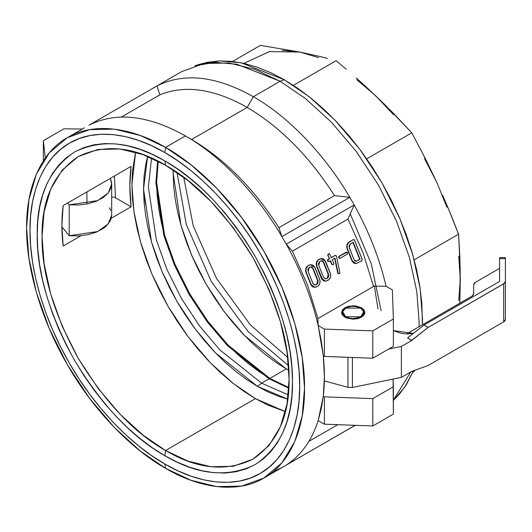<?xml version="1.0" encoding="UTF-8"?>
<svg xmlns="http://www.w3.org/2000/svg" width="532" height="532" viewBox="0 0 532 532"><rect width="100%" height="100%" fill="white"/><g stroke="black" fill="none" stroke-linecap="round" stroke-linejoin="round"><path stroke-width="0.8" d="M165.572 165.239C134.044 146.546 104.924 143.66 78.224 156.588C53.679 173.252 41.616 199.906 42.041 236.554C41.616 272.717 53.679 313.301 78.224 358.309C104.924 402.066 134.044 432.802 165.572 450.518L164.847 455.691C132.269 437.384 102.177 405.623 74.586 360.41C49.223 313.9 36.761 271.965 37.2 234.599C36.761 196.727 49.223 169.183 74.586 151.959C102.177 138.606 132.269 141.585 164.847 160.903L165.572 165.239L188.049 180.594L211.038 201.502L233.169 227.516L252.919 257.441L268.959 289.514L280.424 321.68L287.034 352.051L289.095 379.196L287.034 403.961L280.424 426.691L268.959 445.623L252.919 459.169L233.162 466.291L211.038 466.75L188.049 461.111L165.572 450.518L143.095 435.156L120.099 414.248L97.974 388.24L78.224 358.309L62.178 326.236L50.713 294.07L44.103 263.706L42.041 236.554L44.103 211.789L50.713 189.06L62.178 170.127L78.224 156.581L97.974 149.459L120.099 149L143.095 154.639L165.572 165.239L164.847 160.903L152.332 154.386L139.943 149.352L127.793 145.854L115.996 143.919L104.671 143.567L93.925 144.797L83.863 147.603L74.586 151.959L66.174 157.824L58.713 165.133L52.269 173.818L46.916 183.806L42.693 194.985L39.647 207.261L37.812 220.507L37.2 234.599L37.812 249.402L39.647 264.77L42.693 280.557L46.916 296.617L52.269 312.783L58.713 328.909L66.174 344.836L74.586 360.41L83.863 375.479L93.925 389.903L104.671 403.542L115.996 416.263L127.793 427.947L139.943 438.481L152.332 447.758L164.847 455.691L177.356 462.202L189.744 467.236L201.901 470.734L213.691 472.669L225.016 473.021L235.762 471.791L245.824 468.985L255.101 464.629L263.513 458.77L270.981 451.455L277.418 442.77L282.771 432.789L286.994 421.603L290.04 409.327L291.875 396.081L292.487 381.989L291.875 367.186L290.04 351.818L286.994 336.031L282.771 319.978L277.418 303.805L270.981 287.686L263.513 271.759L255.101 256.185L245.824 241.109L235.762 226.685L225.016 213.046L213.691 200.325L201.901 188.641L189.744 178.107L177.356 168.837L164.847 160.903C197.419 179.204 227.51 210.965 255.101 256.185C280.464 302.688 292.926 344.623 292.487 381.989C292.926 419.861 280.464 447.405 255.101 464.629C227.51 477.982 197.419 475.003 164.847 455.691L165.572 450.518L255.433 398.634L165.572 450.518C197.099 469.204 226.213 472.09 252.919 459.169C277.465 442.498 289.521 415.844 289.095 379.196C289.521 343.034 277.465 302.449 252.919 257.441C226.213 213.684 197.099 182.948 165.572 165.239M199.354 64.359L207.453 62.284L219.084 60.947L231.353 61.333L244.122 63.428L257.282 67.218L270.702 72.671L284.254 79.72L297.807 88.312L311.227 98.36L324.387 109.765L337.155 122.42L349.424 136.199L361.062 150.968L371.954 166.589L382.009 182.915L391.12 199.779L399.2 217.029L406.175 234.492L411.974 252.002L416.543 269.392L419.841 286.489L421.829 303.134L422.408 324.813L422.501 319.167L420.194 288.79L412.792 254.801L399.964 218.805L382.009 182.915L359.905 149.419L335.14 120.312L309.411 96.91L284.254 79.72L280.138 81.263L305.421 98.54L331.29 122.061L356.181 151.321L378.405 184.996L396.453 221.073L409.347 257.262L416.789 291.423L419.11 321.966L419.043 326.754L419.11 321.966L416.789 291.423L409.347 257.262L396.453 221.073L378.405 184.996L356.181 151.321L331.29 122.061L305.421 98.54L280.138 81.263L253.372 96.711C288.151 116.315 325.099 154.872 349.843 197.372L354.192 204.946C369.002 231.639 379.635 258.745 386.099 286.269C379.635 258.745 369.002 231.639 354.192 204.946L349.843 197.372C325.099 154.872 288.151 116.315 253.372 96.711C216.198 75.896 184.045 72.319 156.9 85.978L159.899 94.802L121.416 117.02L159.899 94.802C185.063 84.608 214.163 88.811 247.194 107.411C214.163 88.811 185.063 84.608 159.899 94.802L156.9 85.978L152.551 88.531M410.744 371.961L393.374 400.131L410.744 371.961M393.434 400.31L404.792 387.11L413.337 371.01L406.175 384.995L399.2 394.405L393.434 400.31M165.572 147.404L164.847 152.578C196.468 170.34 233.841 207.048 260.201 253.239C287.021 299.164 300.128 349.89 299.696 386.152C300.128 422.913 287.021 458.504 260.201 473.453C233.841 489.207 196.468 482.763 164.847 464.01L165.572 468.346C198.157 487.671 236.673 494.314 263.839 478.075C291.476 462.674 304.989 425.992 304.537 388.107C304.989 350.734 291.476 298.465 263.839 251.137C236.673 203.537 198.157 165.705 165.572 147.404L190.855 164.687L216.724 188.208L241.614 217.468L263.839 251.137L281.887 287.22L294.781 323.409L302.223 357.571L304.537 388.107L302.216 415.971L294.781 441.547L281.887 462.84L263.832 478.075L241.614 486.095L216.724 486.614L190.855 480.263L165.572 468.346L140.282 451.063L114.413 427.542L89.522 398.282L67.305 364.613L49.25 328.53L36.356 292.341L28.921 258.18L26.6 227.643L28.921 199.779L36.356 174.21L49.25 152.91L67.305 137.675L89.522 129.662L114.413 129.136L140.282 135.487L165.572 147.404L185.429 135.939L165.572 147.404C132.98 128.079 94.463 121.436 67.305 137.675C39.661 153.076 26.154 189.758 26.6 227.643C26.154 265.016 39.661 317.285 67.305 364.613C94.463 412.214 132.98 450.045 165.572 468.346L164.847 464.01L151.627 455.625L138.533 445.829L125.698 434.704L113.236 422.361L101.273 408.922L89.921 394.511L79.295 379.269L69.486 363.349L60.601 346.897L52.721 330.073L45.912 313.035L40.259 295.952L35.797 278.994L32.585 262.316L30.643 246.077L29.992 230.436L30.643 215.553L32.585 201.555L35.797 188.587L40.259 176.777L45.912 166.23L52.721 157.046L60.601 149.326L69.486 143.135L79.295 138.533L89.921 135.567L101.273 134.264L113.236 134.636L125.698 136.684L138.533 140.382L151.627 145.702L164.847 152.578L178.06 160.963L191.154 170.759L203.989 181.884L216.451 194.227L228.414 207.666L239.766 222.077L250.392 237.319L260.201 253.239L269.086 269.691L276.966 286.522L283.775 303.553L289.428 320.636L293.89 337.594L297.102 354.279L299.044 370.511L299.696 386.152L299.044 401.042L297.102 415.033L293.89 428.001L289.428 439.811L283.775 450.358L276.966 459.542L269.086 467.262L260.201 473.453L250.392 478.055L239.766 481.021L228.414 482.325L216.451 481.952L203.989 479.904L191.154 476.207L178.06 470.893L164.847 464.01C133.219 446.255 95.846 409.54 69.486 363.349C42.666 317.424 29.559 266.705 29.992 230.436C29.559 193.675 42.666 158.084 69.486 143.135C95.846 127.381 133.219 133.825 164.847 152.578L165.572 147.404M135.594 152.192L131.903 184.677L133.964 211.822L140.574 242.186L152.039 274.352L168.085 306.425L187.836 336.357L209.96 362.365L232.956 383.273L255.433 398.634L243.323 390.954L231.334 381.976L219.57 371.788L208.158 360.483L197.199 348.174L186.805 334.974L177.063 321.009L168.085 306.425L159.939 291.356L152.724 275.942L146.486 260.334L141.306 244.693L137.223 229.152L134.277 213.871L132.495 199.001L131.903 184.677L132.495 171.038L135.594 152.192M63.148 246.017L80.944 235.743L63.148 246.017L61.905 225.089L63.148 205.605C61.486 218.113 61.486 231.586 63.148 246.017M111.241 218.253L131.091 206.788C129.429 192.358 129.429 178.892 131.091 166.376L63.148 205.605L131.091 166.376L129.841 185.868L131.091 206.788L115.51 197.798L114.407 176.012L115.51 197.798L131.091 206.788L111.241 218.253M361.461 307.702L361.461 308.58L361.461 307.702L363.988 309.883L364.872 312.457L364.646 313.767L363.988 315.03L361.461 317.212L357.684 318.668L353.221 319.18L346.758 318.043L344.989 317.212L341.577 312.457L344.989 307.702L353.221 305.727L361.461 307.702L364.872 312.457L361.461 317.212L353.221 319.18L344.989 317.212L342.462 315.03L341.803 313.767L341.577 312.457L342.462 309.883L344.989 307.702L348.766 306.239L355.496 305.86L361.461 307.702M263.832 478.075L354.192 425.833L353.674 425.268L354.192 425.833L351.639 427.389L286.249 465.061C301.059 455.465 311.692 440.636 318.163 420.586L323.296 396.207C324.766 383.592 324.766 370.119 323.296 355.795L318.163 325.491C311.692 297.973 301.059 270.868 286.249 244.175L281.9 236.6C257.156 194.094 220.208 155.544 185.429 135.939L185.435 135.939C220.208 155.544 257.156 194.094 281.9 236.6L278.901 227.689L334.488 195.596L349.843 197.372L354.192 204.946L347.975 219.084L363.017 252.614L373.537 286.462L363.017 252.614L347.975 219.084L292.387 251.184L307.43 284.706L317.95 318.555L307.43 284.706L292.387 251.184L286.249 244.175L281.9 236.6L286.249 244.175C301.059 270.868 311.692 297.973 318.163 325.491L317.877 318.602L318.163 325.491L324.4 329.095L324.4 356.433L323.296 355.795L321.248 340.812L318.163 325.491L324.4 329.095L372.786 330.877L372.786 358.216L324.4 356.433L324.4 329.095L372.786 330.877L393.374 318.994L393.374 346.332L372.786 358.216L372.786 330.877L393.374 318.994L392.343 289.867L386.099 286.269L374.162 286.103L386.099 286.269L392.343 289.867L393.374 318.994L393.374 346.332L372.786 358.216L324.4 356.433L323.296 355.795L324.4 376.643L323.296 396.207L324.4 396.852L372.786 398.634L372.786 425.972L324.4 424.19L324.4 396.852L324.4 424.19L318.163 420.586C311.692 440.636 301.059 455.465 286.249 465.061L281.9 467.608L273.262 471.472L281.9 467.608M287.759 357.464L250.392 324.906L216.537 278.449L193.236 225.9L183.72 177.262L193.236 225.9L216.537 278.449L250.392 324.906L287.759 357.464M269.844 378.425L228.162 345.182L207.879 321.341L189.771 293.903L175.068 264.504L164.561 235.018L156.608 182.296L158.223 161.243L157.153 169.794L156.608 182.296L157.153 195.43L158.782 209.063L161.482 223.068L165.226 237.312L169.981 251.656L175.693 265.96L182.31 280.085L189.771 293.903L198.01 307.277L206.935 320.071L216.464 332.168L226.512 343.453L236.973 353.82L247.752 363.163L258.745 371.389L269.844 378.425L286.316 368.915L269.844 378.425L280.943 384.204L288.876 387.555L269.844 378.425M173.106 169.854L173.08 172.787L181.026 225.508L191.533 254.994L206.243 284.394L224.351 311.832L244.634 335.672L286.316 368.915L275.217 361.88L264.224 353.654L253.445 344.31L242.978 333.943L232.936 322.658L223.407 310.562L214.476 297.767L206.243 284.394L198.782 270.575L192.165 256.451L186.453 242.146L181.698 227.802L177.954 213.558L175.254 199.553L173.625 185.921L173.106 169.854M177.016 172.454L186.32 224.544L211.251 281.501L248.112 331.569L288.57 365.677L248.112 331.569L211.251 281.501L186.32 224.544L177.016 172.454M191.606 139.504L247.194 107.411L253.372 96.711L247.194 107.411C280.231 126.955 309.331 156.348 334.488 195.596C309.331 156.348 280.231 126.955 247.194 107.411L191.606 139.504C224.644 159.048 253.744 188.441 278.901 227.689C253.744 188.441 224.644 159.048 191.606 139.504L185.435 135.939C148.262 115.118 116.102 111.54 88.964 125.206C116.102 111.54 148.262 115.118 185.429 135.939L191.613 139.504M114.4 197.159L115.51 197.798L114.4 197.159L111.68 197.126L114.4 197.159M63.96 128.81L82.28 129.023L63.96 128.81L43.371 140.694L63.96 128.81M43.371 160.897L43.371 140.694L43.371 160.897M45.293 158.051L43.371 140.694L45.293 158.051M393.374 414.082L372.786 425.972L372.786 398.634L393.374 386.744L393.374 414.082L393.101 379.077L393.374 386.744L372.786 398.634L324.4 396.852L323.296 396.207L321.248 408.829L318.163 420.586L324.4 424.19L372.786 425.972L393.374 414.082M84.615 127.76L67.305 137.675M308.899 441.347L337.76 424.682L308.899 441.347M314.957 287.34L317.797 286.169C319.912 284.613 320.55 282.352 319.712 279.373L315.037 267.629L310.342 264.69L308.261 265.714C306.066 267.23 305.454 269.531 306.412 272.603L306.066 272.663L310.728 284.374L314.957 287.34L312.763 286.854L311.154 285.272L305.747 271.679L305.694 269.199L306.612 266.931L309.059 265.129L310.602 264.697M325.571 281.215L328.41 280.045C330.525 278.489 331.163 276.221 330.325 273.248L325.651 261.498L320.956 258.565L318.874 259.583C316.68 261.106 316.061 263.4 317.025 266.479L316.68 266.539L321.341 278.249L325.571 281.215L323.376 280.73L321.767 279.147L316.36 265.554L316.301 263.074L317.225 260.8L319.666 258.998L321.215 258.572M337.734 273.009L334.601 258.153L337.734 273.009L338.099 272.996L337.734 273.009M339.01 273.707L337.787 273.189L339.197 273.614M335.24 255.4L335.586 255.453M332.826 264.783L331.596 264.224L333.365 264.65L333.717 263.16L332.281 259.643L334.954 258.1L338.153 273.175L339.562 273.608L339.941 273.162L336.463 255.972L334.914 255.506L331.103 257.707L335.074 255.433M328.949 253.711L327.872 254.482L328.457 253.837M327.832 254.708L328.217 254.416L327.905 255.413L327.832 254.708M329.335 258.732L327.905 255.413L329.68 258.672L327.905 255.413L329.68 258.672L328.038 259.476L329.68 258.672L328.384 259.417L327.439 261.059L327.705 259.722L329.335 258.732M327.499 261.159L328.384 259.417L327.785 260.999L329.222 261.412L330.512 260.667L331.948 264.185L330.512 260.667L328.843 261.551L327.499 261.159M333.005 264.69L331.596 264.224L330.166 260.713L331.596 264.224L333.365 264.65L333.783 263.367L332.281 259.643L334.954 258.1L338.153 273.175L338.784 273.754L339.941 273.162L336.463 255.972L335.26 255.453L331.449 257.648L329.401 253.691L328.217 254.416L328.244 255.347L328.217 254.416L329.401 253.691L328.803 253.764M339.642 258.333L338.591 257.787L338.864 256.457L346.226 252.168M353.354 239.613L353.72 239.659M356.081 263.599L361.76 260.786L362.179 259.31L354.591 240.238L353.354 239.673L349.378 241.967C347.19 243.49 346.571 245.784 347.536 248.863L347.19 248.923L351.852 260.633L356.081 263.599L353.886 263.114L352.277 261.531L346.718 246.915L347.735 243.191L353.182 239.666M47.567 196.607L47.401 198.09M458.777 300.427L460.28 279.174L458.777 256.171M446.933 207.247L436.885 182.523L424.403 158.436M393.394 114.526L375.639 95.773L356.945 79.8M318.621 57.675L299.928 52.063L282.173 50.307M288.869 370.358L286.316 368.915L288.869 370.358M350.249 213.844L371.303 263.958L381.105 310.721M285.405 411.675L267.536 404.938L255.433 398.634L285.405 411.675M453.47 221.093L458.591 234.186L460.173 267.762L459.821 303.213L460.28 279.174L459.854 256.471L458.591 234.186L414.182 259.829L458.591 234.186L448.157 208.118L453.47 221.093M442.631 195.257L448.157 208.118L442.631 195.257M414.987 370.398L412.652 372.639L414.987 370.398M299.928 52.063L318.429 56.139L299.928 52.063L260.387 45.386L232.557 61.459L260.387 45.386L299.928 52.063L269.332 51.624L243.909 63.381M366.069 86.822L384.995 104.851L411.801 132.807L424.762 157.425L436.885 182.523L424.762 157.425L411.801 132.807L394.132 114.054L375.639 95.773L356.28 77.998L366.069 86.822M346.285 69.286L336.098 60.695L346.285 69.286M327.36 58.36L318.429 56.139L327.36 58.36M280.138 81.263L254.848 69.34L228.986 62.995L204.095 63.514L181.871 71.527L156.9 85.978C184.045 72.319 216.198 75.896 253.372 96.711L280.138 81.263L284.254 79.72L241.116 62.789L219.603 60.927L199.453 64.325L194.892 65.782L215.147 62.37L236.773 64.239L280.138 81.263M143.574 192.604L145.702 204.773M153.342 88.033L155.105 86.982M293.391 85.346L336.098 60.695L293.391 85.346M366.714 158.842L411.801 132.807L366.714 158.842M374.162 286.103L317.877 318.602L374.162 286.103M286.249 244.175L354.192 204.946L349.843 197.372L281.9 236.6L286.249 244.175L292.387 251.184L347.975 219.084L354.192 204.946L286.249 244.175M281.9 236.6L349.843 197.372L334.488 195.596L278.901 227.689L281.9 236.6M156.9 85.978L88.964 125.206L156.9 85.978M377.993 308.926L374.362 286.103M355.709 263.606L351.852 260.633L353.88 262.875L356.227 263.593L361.76 260.786L362.285 259.742L354.372 239.852L353.015 239.746L349.039 242.04L353.354 239.673M347.19 248.923C346.232 245.857 346.851 243.563 349.039 242.04L347.276 244.833L347.063 246.848L347.536 248.863L347.19 248.923M352.211 260.613L347.536 248.863L352.211 260.613M360.058 259.35L356.194 261.345L354.897 260.899L353.986 259.616L349.005 246.702L349.863 244.241L353.241 242.226L360.058 259.35L356.207 261.345L353.986 259.616L349.291 247.819L350.249 243.962L353.241 242.226L360.058 259.35L359.692 259.363L360.058 259.35M356.014 261.345L359.692 259.363L352.902 242.293L359.692 259.363L356.207 261.345M346.059 252.248L339.197 256.205L339.542 256.158L338.937 257.741L340.36 258.153L347.223 254.19L347.609 252.733L346.405 252.195L339.197 256.205L338.591 257.787L340.008 258.2M347.11 252.148L339.542 256.158L338.937 257.741L339.995 258.286L347.369 254.09L347.609 252.733L346.405 252.195M339.788 258.299L340.36 258.153M338.625 273.787L339.562 273.608M335.26 255.453L331.449 257.648L329.401 253.691M328.869 261.465L327.785 260.999L329.222 261.412M332.779 264.796L333.365 264.65M325.205 281.222L321.341 278.249L321.7 278.229L317.025 266.479L316.68 266.539C315.722 263.473 316.341 261.179 318.535 259.656L320.783 258.605M316.846 265.993L322.691 279.892L324.121 280.909L325.717 281.209L329.089 279.553L330.472 277.185L330.598 274.206L324.62 259.875L323.17 258.851L321.554 258.499L318.169 260.082L316.766 262.442L316.846 265.993M327.699 278.037L325.684 278.961L323.715 277.737L318.781 265.428L318.495 263.746L319.027 262.229L321.082 260.82L322.585 260.986L323.868 262.495L328.723 274.811L328.357 277.378L325.697 278.961L323.483 277.232L318.781 265.428L319.739 261.571L321.321 260.747L323.868 262.495L323.523 262.555L328.204 274.319L328.563 274.299L327.699 278.037L327.333 278.05L327.699 278.037M325.504 278.954L327.333 278.05L328.204 274.319L328.563 274.299L323.868 262.495L321.155 260.793M325.697 278.961L327.991 277.391L328.364 274.831L323.283 262.083L322.239 261.046L320.949 260.82M309.398 265.056L307.922 265.781L309.398 265.056M306.066 272.663C305.109 269.598 305.727 267.303 307.922 265.781L306.153 268.574L305.947 270.589L306.412 272.603L306.066 272.663M314.592 287.353L310.728 284.374L311.087 284.354L306.412 272.603L311.287 284.82L313.129 286.848L315.902 287.174L318.475 285.677L319.858 283.31L319.985 280.331L314.585 266.751L312.557 264.976L310.143 264.737M317.085 284.161L315.07 285.086L313.102 283.862L308.174 271.559L307.882 269.87L308.414 268.354L310.469 266.944L311.971 267.111L313.255 268.62L318.109 280.936L317.744 283.503L315.09 285.086L312.869 283.357L308.174 271.559L309.125 267.702L310.269 267.037L310.708 266.871L313.255 268.62L312.909 268.68L317.591 280.444L317.95 280.424L317.085 284.161L316.72 284.174L317.085 284.161M314.891 285.086L316.72 284.174L317.591 280.444L317.95 280.424L313.255 268.62L310.548 266.918M315.09 285.086L317.378 283.516L317.75 280.956L312.676 268.208L311.626 267.17L310.336 266.944M151.567 158.071L148.375 187.051L156.322 239.772L166.829 269.259L181.538 298.658L199.646 326.096L219.929 349.936L261.604 383.18L257.488 386.398L215.54 352.942L195.131 328.942L176.91 301.331L162.107 271.746L151.534 242.067L143.527 189.013L147.63 156.395L145.721 164.601L144.079 176.431L143.527 189.013L144.079 202.227L145.721 215.945L148.435 230.043L152.205 244.374L156.987 258.811L162.732 273.209L169.395 287.426L176.91 301.331L185.196 314.784L194.18 327.665L203.769 339.842L213.877 351.2L224.411 361.634L235.257 371.03L246.323 379.316L257.488 386.398L268.66 392.21L279.726 396.706L287.785 399.153L257.488 386.398L261.604 383.18L219.929 349.936L199.646 326.096L181.538 298.658L166.829 269.259L156.322 239.772L148.375 187.051L151.567 158.071M269.119 378.844L227.437 345.601L207.154 321.76L189.046 294.322L174.343 264.923L163.829 235.437L155.883 182.715L157.612 160.937L155.883 182.715L163.829 235.437L174.343 264.923L189.046 294.322L207.154 321.76L227.437 345.601L269.119 378.844L261.604 383.18L269.119 378.844L288.843 388.234L269.119 378.844M288.304 394.91L261.604 383.18L288.304 394.91M345.714 316.793L345.607 317.544L345.714 316.793L349.158 318.116L353.221 318.588L359.127 317.551L363.037 314.798L363.642 313.647L363.642 311.26L362.053 309.045L360.736 308.121L363.762 311.692L360.736 316.793L345.714 316.793L342.688 311.692L345.714 308.121L360.736 308.121L355.296 306.439L351.153 306.439L347.323 307.356L344.397 309.045L342.808 311.26L342.808 313.647L343.413 314.798L345.714 316.793M111.68 184.079L111.68 214.988L108.202 223.945L97.708 231.54L69.2 235.703L69.2 204.8L78.663 205L87.9 203.789L96.285 201.242L103.241 197.532L108.309 192.917L111.135 187.696L111.54 182.23L110.31 178.373L111.68 184.079L108.202 193.043L97.708 200.631L69.2 204.8L67.704 202.971L69.2 204.8L69.2 235.703L61.911 226.818L69.2 235.703L78.663 235.909L87.9 234.698L96.285 232.152L103.241 228.441L106.034 226.226L110.018 221.265L111.135 218.599L111.68 214.948M110.816 210.433L109.486 207.799M401.381 377.368L411.675 371.422L401.381 377.368L352.41 387.462L401.381 377.368L401.381 346.458L411.675 340.52L407.559 337.926L411.675 340.52L428.147 327.439L503.698 283.822L503.698 321.86L428.147 365.477L411.489 371.529L428.147 365.477L503.698 321.86L505.4 319.486L505.4 257.594L505.4 281.448L504.416 283.317L428.147 327.439L424.031 325.065L407.559 337.926L411.675 340.52L401.381 346.458L401.381 377.368M324.354 380.885L347.955 387.336L352.41 387.462L352.41 357.464L352.41 387.462L347.955 387.336L324.354 380.885M388.573 349.105L401.381 346.458L388.573 349.105M413.371 333.391L407.559 333.963L404.147 333.77L400.875 333.198L393.374 330.625L413.371 333.391M347.955 357.304L347.955 387.336L347.955 357.304M499.575 268.374L475.369 282.346L499.575 268.374M473.666 284.726L473.666 293.824L473.666 284.726L474.105 283.436L475.369 282.346L473.666 284.726M471.957 296.204L406.588 333.95L471.957 296.204L473.221 295.114L473.666 293.824L471.957 296.204M505.4 319.486L504.954 320.769L503.698 321.86L503.698 283.822L505.4 281.448L505.4 319.486M499.575 257.594L499.575 281.448L424.031 325.065L499.575 281.448L499.575 258.658L505.4 258.658L499.575 258.658L499.575 257.594L505.4 257.594M424.031 325.065L428.147 327.439L411.675 340.307L407.559 337.926L424.031 325.065M351.639 427.389L355.21 425.321M346.359 252.135L346.704 252.088M320.956 258.565L320.616 258.632M310.342 264.69L310.003 264.763M364.36 314.432L363.762 311.692M342.089 314.432L342.688 311.692M86.929 191.872L86.929 203.989"/></g></svg>
